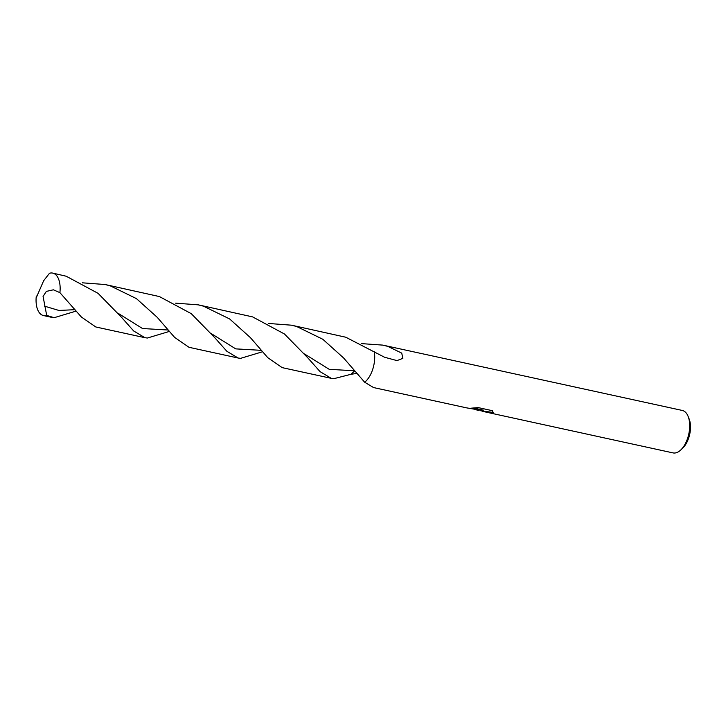 <?xml version="1.0" encoding="UTF-8"?>
<svg xmlns="http://www.w3.org/2000/svg" width="726" height="726" viewBox="0 0 726 726"><rect width="100%" height="100%" fill="white"/><g stroke="black" fill="none" stroke-linecap="round" stroke-linejoin="round"><path stroke-width="1.09" d="M478.343 410.426L475.249 409.537M374.253 351.638A21.726 11.38 -77.7 0 1 364.661 382.221L373.554 387.566L466.519 407.849L483.144 410.671L471.582 408.148L478.207 407.595L492.464 410.707L493.326 413.085L482.363 411.306L673.02 452.897A21.726 11.38 -77.7 0 0 680.843 449.902A21.726 11.38 -77.7 0 0 688.139 416.434A21.726 11.38 -77.7 0 0 683.674 410.934A21.726 11.38 -77.7 0 0 682.277 410.444L382.811 345.113L387.875 346.402L401.732 353.126L402.866 358.354L396.977 360.604L384.517 357.228L345.803 337.227L291.462 325.184L296.68 326.509L322.816 339.269L343.579 357.936L364.661 382.221A21.726 11.38 -77.7 0 0 374.253 351.629M482.363 411.306L480.73 410.39M680.843 449.902L682.83 447.996A18.831 9.865 -77.7 0 0 689.155 418.984L688.139 416.434M493.362 412.477L480.585 410.735M473.733 408.021L483.307 410.108L483.144 410.671M361.584 343.625L382.811 345.113M356.902 373.427L351.085 374.271L354.715 370.832L351.085 374.271L333.751 378.7L331.31 378.346L320.075 371.639L307.77 357.809L284.465 333.996L252.603 316.89L198.262 304.847L203.48 306.172L229.625 318.941L250.406 337.635L267.785 357.691L282.196 367.637L331.31 378.346M42.081 315.066A21.726 11.38 -77.7 0 0 43.469 315.556A21.726 11.38 -77.7 0 0 46.7 315.411L43.07 296.426L46.355 291.398L53.379 289.81L59.904 292.642A21.726 11.38 -77.7 0 0 54.132 273.593A21.726 11.38 -77.7 0 0 52.735 273.103A21.726 11.38 -77.7 0 0 49.504 273.248L43.642 280.744L36.364 297.506L36.3 296.017A21.726 11.38 -77.7 0 0 42.081 315.066M169.376 331.419L147.351 338.035L144.919 337.69L133.675 330.974L121.36 317.135L98.064 293.331L66.202 276.225L52.735 273.103M59.904 292.642L81.376 317.017L95.805 326.972L144.919 337.69M175.538 303.15L198.262 304.847M76.176 311.082L54.151 317.698L46.7 315.411M82.337 282.813L105.07 284.519L110.288 285.844L136.452 298.631L157.224 317.316L174.594 337.372L189.005 347.3L238.11 358.018L226.875 351.302L214.569 337.472L191.265 313.659L159.402 296.562L105.07 284.519M262.576 351.747L240.551 358.363L238.11 358.018M268.738 323.478L291.462 325.184M304.503 353.961L329.241 369.325L354.687 370.786L351.048 374.28M261.387 350.34L235.732 348.879L211.302 333.624M74.987 309.675L58.942 310.456L44.549 306.163M168.187 330.012L142.532 328.533L118.093 313.287M478.007 410.353L478.561 410.471M51.718 317.353L43.469 315.556"/></g></svg>
